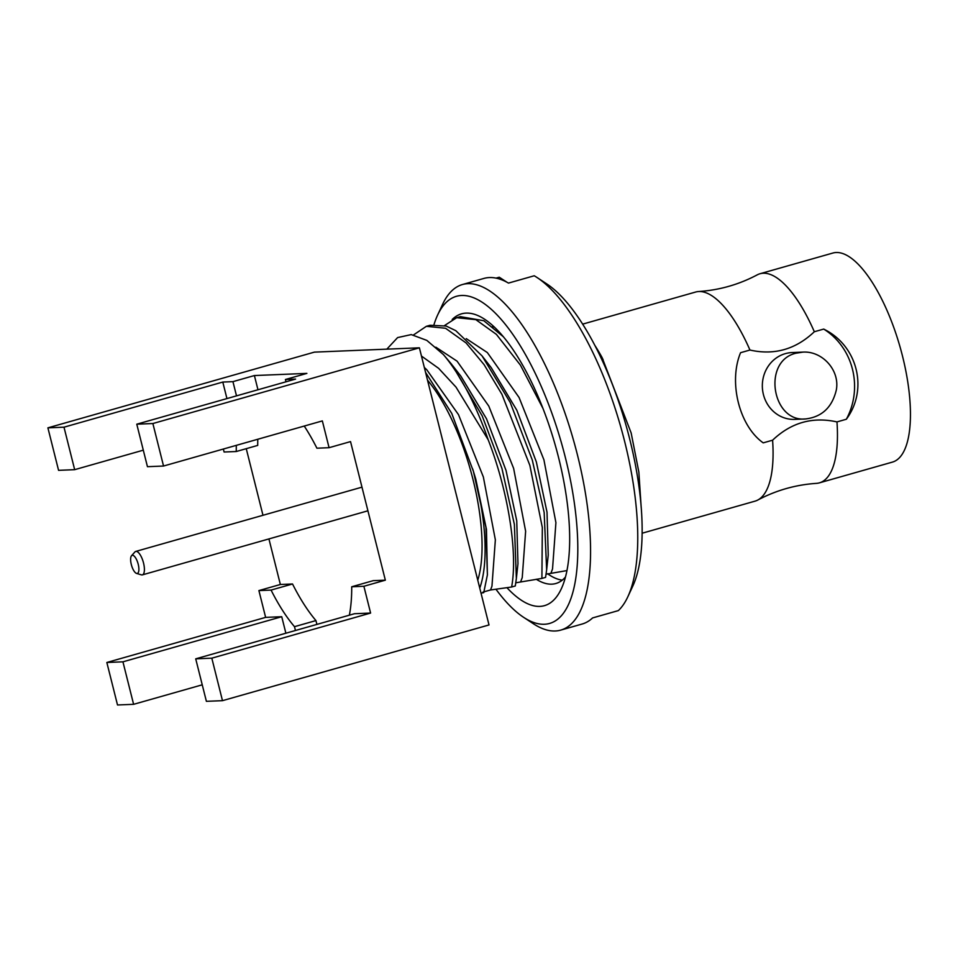 <?xml version="1.0" encoding="UTF-8"?>
<svg xmlns="http://www.w3.org/2000/svg" width="958" height="958" viewBox="0 0 958 958"><rect width="100%" height="100%" fill="white"/><g stroke="black" fill="none" stroke-linecap="round" stroke-linejoin="round"><path stroke-width="1.44" d="M421.472 356.065L438.632 368.339L456.02 387.14L488.185 439.782A149.304 53.397 74.1 0 0 443.422 354.592L426.825 340.389L411.233 334.593L397.606 337.587L386.84 349.143M479.754 588.116A131.126 46.894 -105.9 0 0 473.408 471.36L485.934 527.415L487.394 574.872L483.742 592.643L481.012 593.122M543.006 408.515L520.41 365.118L496.376 334.366L475.839 319.649L456.679 317.709L444.536 325.54M503.501 336.881L483.814 320.726L460.343 316.655M426.394 326.307L430.07 325.265L446.165 326.043L455.78 330.666L482.066 355.897L510.231 402.504L532.301 460.056L544.168 512.518L546.647 569.842L545.581 577.375L541.905 578.416L542.324 527.547L529.87 465.408L501.896 394.253L484.077 364.639L466.091 342.964L445.554 328.259L426.394 326.307L413.557 334.917M443.422 354.592L451.793 364.495L482.185 415.868L501.932 468.39L514.374 524.397L516.362 578.452L515.296 585.973L511.62 587.014C518.027 552.718 508.087 490.664 488.185 439.782M477.767 580.201A124.217 44.427 -105.9 0 0 427.519 380.17M425.58 372.446L451.745 413.401L473.408 471.36M641.213 507.692L638.842 472.007L631.154 432.956L602.115 357.585A131.126 46.894 -105.9 0 0 594.978 345.575M566.932 570.585L546.096 574.189M541.905 578.416L515.823 582.787M511.62 587.014L490.532 589.972L482.964 592.116M642.088 533.235L755.024 501.154A108.697 38.871 -105.9 0 0 757.826 500.016A108.697 38.871 -105.9 0 0 772.591 440.201L763.215 442.859C739.301 425.999 728.331 382.182 740.57 352.7L749.946 350.041C774.256 355.49 795.715 349.395 814.324 331.743A108.697 38.871 -105.9 0 0 759.981 273.748A108.697 38.871 -105.9 0 0 757.179 274.886C738.834 284.598 719.302 290.154 698.586 291.531A108.697 38.871 -105.9 0 0 695.604 292.046L582.68 324.127M757.826 500.016C776.172 490.304 795.703 484.748 816.42 483.371A108.697 38.871 -105.9 0 0 819.401 482.856A108.697 38.871 -105.9 0 0 836.969 421.915C812.54 416.49 791.08 422.598 772.591 440.201M749.946 350.041A108.697 38.871 -105.9 0 0 698.586 291.531M802.828 352.113L792.086 352.556A33.446 31.111 87.6 0 0 785.332 353.646A33.446 31.111 87.6 0 0 762.7 390.912A33.446 31.111 87.6 0 0 794.829 419.388L805.57 418.945C821.904 416.993 832.143 407.342 836.31 390.026C840.106 370.111 822.06 350.748 802.828 352.125L796.002 353.203C762.029 360.938 772.04 422.442 805.57 418.957M814.324 331.743L823.7 329.085A65.695 61.12 -92.4 0 1 846.345 419.245L836.969 421.915M819.401 482.856L892.353 462.127A108.697 38.871 -105.9 0 0 900.053 346.952A108.697 38.871 -105.9 0 0 832.945 253.02L759.981 273.748M74.664 469.671L58.57 470.342L47.9 427.843L63.994 427.184L74.664 469.671L143.305 450.176M211.814 658.17L222.484 700.669L206.389 701.328L195.719 658.841L211.814 658.17L370.602 613.06L363.884 586.272L351.718 586.763L373.177 580.668L385.344 580.177L350.532 441.602L329.073 447.697L322.343 420.909L163.543 466.031L147.448 466.69L136.778 424.19L152.873 423.532L419.388 347.814L489.011 624.951L222.484 700.669M136.778 424.19L295.579 379.081L285.424 379.5L306.883 373.392L254.397 375.548L257.965 389.762M236.327 445.35A131.39 46.99 -105.9 0 0 236.267 451.517L257.714 445.41A131.39 46.99 74.1 0 1 257.786 439.255M246.254 448.667L262.983 515.284M268.923 538.923L280.359 584.488L292.525 583.985L271.066 590.08L258.899 590.583L265.629 617.371L106.841 662.481L122.935 661.822L133.605 704.322L117.511 704.98L106.841 662.481M316.906 624.4L315.948 620.58A131.39 46.99 74.1 0 1 292.525 583.985M285.424 379.5L285.999 381.799M329.073 447.697L316.906 448.2A131.39 46.99 -105.9 0 0 304.237 426.059M223.358 449.039L224.1 452.008L236.267 451.517M254.397 375.548L232.938 381.643L222.795 382.062L226.938 398.576M236.506 395.858L232.938 381.643M280.359 584.488L258.899 590.583M315.948 620.58L294.489 626.676A131.39 46.99 -105.9 0 1 271.066 590.08M295.447 630.496L294.489 626.676M385.344 580.177L363.884 586.272M349.359 615.18A131.39 46.99 -105.9 0 0 351.718 586.763M222.795 382.062L63.994 427.184M370.602 613.06L354.508 613.719L195.719 658.841M47.9 427.843L314.416 352.125L419.388 347.814M152.873 423.532L163.543 466.031M202.246 684.814L133.605 704.322M265.629 617.371L281.736 616.712L122.935 661.822M281.736 616.712L285.879 633.214M846.345 419.245C868.559 389.355 857.614 345.539 823.7 329.085M487.394 574.872L486.46 529.391L475.779 479.144L472.665 468.917M490.532 589.972L491.957 586.188L495.358 539.845L483.359 476.988L458.511 414.67L426.789 369.776L424.334 367.453M516.362 578.44L517.967 563.675L516.745 520.793L506.064 470.546L486.532 418.838L460.894 376.207L452.667 365.633M520.817 581.362L522.242 577.578L525.631 531.235L513.632 468.39L488.784 406.072L457.074 361.166L435.878 347.203M546.647 569.842L548.239 555.077L547.018 512.183L536.348 461.936L516.817 410.228L491.179 367.597L482.066 355.897M551.09 572.764L552.526 568.98L555.915 522.637L543.916 459.792L519.068 397.474L487.347 352.568L466.259 338.629M497.777 330.462L496.543 330.031M603.049 359.454L597.744 351.023M132.479 555.269A9.424 3.377 -105.9 0 0 131.533 555.736A9.424 3.377 -105.9 0 0 131.521 565.304A9.424 3.377 -105.9 0 0 136.563 573.423A9.424 3.377 -105.9 0 0 138.359 564.861A9.424 3.377 -105.9 0 0 132.479 555.269M136.563 573.423L141.377 574.848A12.179 4.359 -105.9 0 0 142.383 574.872A12.179 4.359 -105.9 0 0 143.389 562.466A12.179 4.359 -105.9 0 0 136.096 551.377A12.179 4.359 -105.9 0 0 135.725 551.437A12.179 4.359 -105.9 0 0 134.886 551.988L131.533 555.736M462.486 284.514L483.946 278.419A179.637 64.258 74.1 0 1 508.482 283.089L534.241 275.772A179.637 64.258 -105.9 0 1 537.115 277.557A179.637 64.258 -105.9 0 1 624.58 441.207A179.637 64.258 -105.9 0 1 627.813 596.81A179.637 64.258 -105.9 0 1 618.341 610.605L592.595 617.922A179.637 64.258 74.1 0 1 582.141 624.029L560.681 630.125A179.637 64.258 -105.9 0 0 577.363 454.619A179.637 64.258 -105.9 0 0 462.486 284.514A179.637 64.258 -105.9 0 0 442.56 304.416L437.65 314.99A170.081 60.833 -105.9 0 0 434.034 324.499M494.472 327.169A133.485 47.744 -105.9 0 0 492.508 326.618M536.264 579.243A133.485 47.744 -105.9 0 0 555.832 583.518A133.485 47.744 -105.9 0 0 565.459 577.027M506.95 587.709A151.687 54.259 -105.9 0 0 561.28 588.871A151.687 54.259 -105.9 0 0 558.55 457.481A151.687 54.259 -105.9 0 0 484.688 319.289A151.687 54.259 -105.9 0 0 452.188 319.505M495.969 589.254A170.081 60.833 -105.9 0 0 523.523 617.263A170.081 60.833 -105.9 0 0 565.28 457.206A170.081 60.833 -105.9 0 0 437.65 314.99M523.523 617.263L533.259 623.67A179.637 64.258 -105.9 0 0 560.681 630.125M562.274 580.141A133.485 47.744 74.1 0 1 547.581 573.758M506.974 282.239L499.25 277.209L496.052 278.119M627.813 596.81L632.735 586.236A170.081 60.833 -105.9 0 0 625.897 424.837A170.081 60.833 -105.9 0 0 546.85 283.963L537.115 277.557M456.679 317.709L460.355 316.667M142.383 574.872L367.908 510.806M135.725 551.437L361.98 487.155"/></g></svg>
